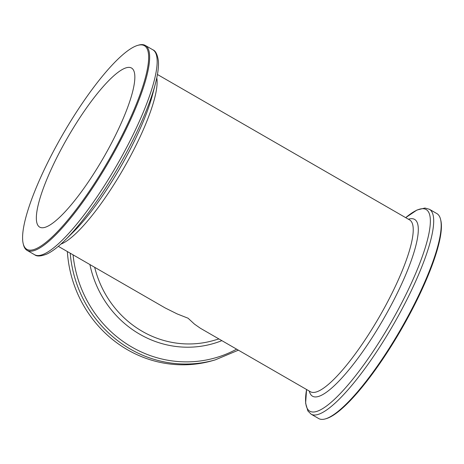 <?xml version="1.0" encoding="UTF-8"?>
<svg xmlns="http://www.w3.org/2000/svg" width="464" height="464" viewBox="0 0 464 464"><rect width="100%" height="100%" fill="white"/><g stroke="black" fill="none" stroke-linecap="round" stroke-linejoin="round"><path stroke-width="0.7" d="M113.32 139.618A91.843 20.567 -60 0 0 131.486 68.011A91.843 20.567 -60 0 0 67.785 137.298A91.843 20.567 -60 0 0 39.718 227.134A91.843 20.567 -60 0 0 113.32 139.618M157.429 74.489L409.608 219.919A99.192 22.214 -60 0 1 389.986 297.256A99.192 22.214 -60 0 1 310.497 391.773L200.349 328.234L194.468 324.121L188.071 318.217L177.202 313.937L165.184 307.957L58.319 246.343M325.537 418.847L326.482 418.569A117.56 26.326 -60 0 0 413.882 306.246A117.56 26.326 -60 0 0 440.8 220.336L440.568 219.379A118.297 26.494 -60 0 0 436.879 213.591L429.362 209.258A118.297 26.494 120 0 1 405.965 301.49A118.297 26.494 120 0 1 311.164 414.213L318.681 418.545A118.297 26.494 -60 0 0 325.537 418.847A118.297 26.494 -60 0 0 413.482 305.822A118.297 26.494 -60 0 0 440.568 219.379M70.221 253.211A118.297 112.317 74 0 0 215.209 359.89L212.524 360.661A118.297 112.317 -106 0 1 67.355 251.558M23.2 243.664L23.432 244.621A118.297 26.494 -60 0 0 27.121 250.409A118.297 26.494 -60 0 0 121.922 137.68A118.297 26.494 -60 0 0 145.319 45.455A118.297 26.494 -60 0 0 138.463 45.153L137.518 45.431A117.56 26.326 -60 0 0 62.791 134.421A117.56 26.326 -60 0 0 23.2 243.664A117.56 26.326 -60 0 0 121.081 137.39A117.56 26.326 -60 0 0 137.518 45.431M60.923 244.076A99.192 22.214 -60 0 0 133.887 149.559A99.192 22.214 -60 0 0 156.768 77.882M306.576 389.511A116.365 26.059 -60 0 0 333.958 399.794A116.365 26.059 -60 0 0 403.054 300.312A116.365 26.059 -60 0 0 405.687 217.657L416.991 210.006L424.931 208.04L429.362 209.258M408.413 219.228A102.092 22.864 120 0 1 394.359 299.019A102.092 22.864 120 0 1 309.308 391.088M218.909 338.958L213.591 340.483A99.192 94.175 -106 0 1 94.691 267.322M236.611 349.166A116.365 110.478 -106 0 1 73.074 254.852M89.906 264.561A102.092 96.93 74 0 0 221.85 340.651M152.836 49.787A118.297 26.494 120 0 1 129.439 142.019A118.297 26.494 120 0 1 34.638 254.742C36.83 256.615 40.954 256.366 47.009 253.994C52.328 251.436 58.406 246.773 65.238 239.998A116.365 26.059 -60 0 0 131.184 143.527A116.365 26.059 -60 0 0 155.399 83.653C157.841 74.35 158.833 66.752 158.381 60.865C157.4 54.439 155.55 50.744 152.836 49.787L145.319 45.455M155.399 83.653L152.511 94.76A102.092 22.864 120 0 1 131.266 147.291A102.092 22.864 120 0 1 73.405 231.936L65.238 239.998M306.571 389.511L305.625 403.199L307.876 410.953L311.164 414.213M215.209 359.89L238.368 350.181M27.121 250.409L34.638 254.742"/></g></svg>
